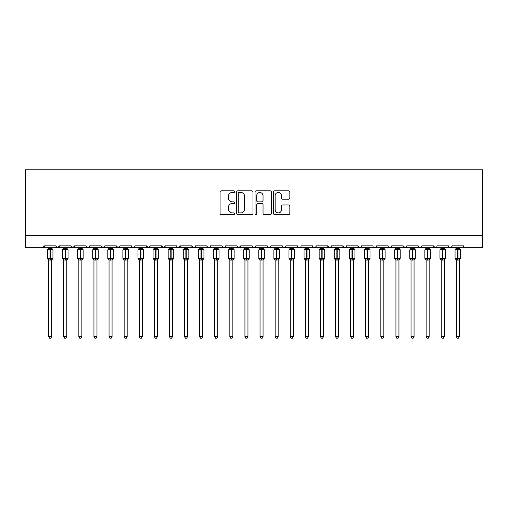 <?xml version="1.0" encoding="UTF-8"?>
<svg xmlns="http://www.w3.org/2000/svg" width="508" height="508" viewBox="0 0 508 508"><rect width="100%" height="100%" fill="white"/><g stroke="black" fill="none" stroke-linecap="round" stroke-linejoin="round"><path stroke-width="0.76" d="M234.671 191.668A0.832 0.832 0 0 0 233.845 190.837L221.247 190.837A1.187 1.187 0 0 0 220.059 192.024L220.059 213.366A1.187 1.187 0 0 0 221.247 214.547L233.845 214.547A0.832 0.832 0 0 0 234.671 213.722A0.832 0.832 0 0 0 233.845 212.89L232.213 212.89A3.791 3.791 0 0 1 228.422 209.093L228.422 207.315A3.791 3.791 0 0 1 232.213 203.524L233.845 203.524A0.832 0.832 0 0 0 234.671 202.692A0.832 0.832 0 0 0 233.845 201.867L232.213 201.867A3.791 3.791 0 0 1 228.422 198.069L228.422 196.291A3.791 3.791 0 0 1 232.213 192.494L233.845 192.494A0.832 0.832 0 0 0 234.671 191.668M288.652 199.193A1.187 1.187 0 0 0 289.839 198.012L289.839 192.024A1.187 1.187 0 0 0 288.652 190.837L274.663 190.837A1.187 1.187 0 0 0 273.475 192.024L273.475 213.366A1.187 1.187 0 0 0 274.663 214.547L288.652 214.547A1.187 1.187 0 0 0 289.839 213.366L289.839 206.134A1.187 1.187 0 0 0 288.652 204.946L282.664 204.946A1.187 1.187 0 0 0 281.476 206.134L281.476 209.721A3.169 3.169 0 0 1 278.308 212.89A3.169 3.169 0 0 1 275.133 209.721L275.133 195.669A3.169 3.169 0 0 1 278.308 192.494A3.169 3.169 0 0 1 281.476 195.669L281.476 198.012A1.187 1.187 0 0 0 282.664 199.193L288.652 199.193M25.4 235.61L482.6 235.61L482.6 169.78L25.4 169.78L25.4 247.688L42.615 247.688L44.425 245.878L55.899 245.878L56.559 247.275M252.965 192.024A1.187 1.187 0 0 0 251.778 190.837L237.788 190.837A1.187 1.187 0 0 0 236.601 192.024L236.601 213.366A1.187 1.187 0 0 0 237.788 214.547L251.778 214.547A1.187 1.187 0 0 0 252.965 213.366L252.965 192.024M256.223 190.837L270.212 190.837A1.187 1.187 0 0 1 271.399 192.024L271.399 213.366A1.187 1.187 0 0 1 270.212 214.547L264.224 214.547A1.187 1.187 0 0 1 263.042 213.366L263.042 204.711A1.187 1.187 0 0 0 261.855 203.524L257.886 203.524A1.187 1.187 0 0 0 256.699 204.711L256.699 213.722A0.832 0.832 0 0 1 255.867 214.547A0.832 0.832 0 0 1 255.035 213.722L255.035 192.024A1.187 1.187 0 0 1 256.223 190.837M42.615 247.688L44.425 245.878A1.81 1.81 0 0 1 42.615 247.688L57.715 247.688L55.899 245.878A1.81 1.81 0 0 0 57.715 247.688A1.81 1.81 0 0 0 59.525 245.878L70.999 245.878A1.81 1.81 0 0 0 72.809 247.688A1.81 1.81 0 0 0 74.625 245.878L86.1 245.878A1.81 1.81 0 0 0 87.909 247.688A1.81 1.81 0 0 0 89.719 245.878L101.2 245.878A1.81 1.81 0 0 0 103.01 247.688A1.81 1.81 0 0 0 104.819 245.878L116.294 245.878A1.81 1.81 0 0 0 118.11 247.688A1.81 1.81 0 0 0 119.92 245.878L131.394 245.878A1.81 1.81 0 0 0 133.21 247.688A1.81 1.81 0 0 0 135.02 245.878L146.494 245.878A1.81 1.81 0 0 0 148.304 247.688A1.81 1.81 0 0 0 150.12 245.878L161.595 245.878A1.81 1.81 0 0 0 163.405 247.688A1.81 1.81 0 0 0 165.214 245.878L176.695 245.878A1.81 1.81 0 0 0 178.505 247.688A1.81 1.81 0 0 0 180.315 245.878L191.789 245.878A1.81 1.81 0 0 0 193.605 247.688A1.81 1.81 0 0 0 195.415 245.878L206.889 245.878A1.81 1.81 0 0 0 208.705 247.688A1.81 1.81 0 0 0 210.515 245.878L221.99 245.878A1.81 1.81 0 0 0 223.799 247.688A1.81 1.81 0 0 0 225.615 245.878L237.09 245.878A1.81 1.81 0 0 0 238.9 247.688A1.81 1.81 0 0 0 240.716 245.878L252.19 245.878A1.81 1.81 0 0 0 254 247.688A1.81 1.81 0 0 0 255.81 245.878L267.284 245.878A1.81 1.81 0 0 0 269.1 247.688A1.81 1.81 0 0 0 270.91 245.878L282.385 245.878A1.81 1.81 0 0 0 284.201 247.688A1.81 1.81 0 0 0 286.01 245.878L297.485 245.878A1.81 1.81 0 0 0 299.295 247.688A1.81 1.81 0 0 0 301.111 245.878L312.585 245.878A1.81 1.81 0 0 0 314.395 247.688A1.81 1.81 0 0 0 316.211 245.878L327.685 245.878A1.81 1.81 0 0 0 329.495 247.688A1.81 1.81 0 0 0 331.305 245.878L342.786 245.878A1.81 1.81 0 0 0 344.595 247.688A1.81 1.81 0 0 0 346.405 245.878L357.88 245.878A1.81 1.81 0 0 0 359.696 247.688A1.81 1.81 0 0 0 361.505 245.878L372.98 245.878A1.81 1.81 0 0 0 374.79 247.688A1.81 1.81 0 0 0 376.606 245.878L388.08 245.878A1.81 1.81 0 0 0 389.89 247.688A1.81 1.81 0 0 0 391.706 245.878L403.181 245.878A1.81 1.81 0 0 0 404.99 247.688A1.81 1.81 0 0 0 406.8 245.878L418.281 245.878A1.81 1.81 0 0 0 420.091 247.688A1.81 1.81 0 0 0 421.9 245.878L433.375 245.878A1.81 1.81 0 0 0 435.191 247.688A1.81 1.81 0 0 0 437.001 245.878L448.475 245.878A1.81 1.81 0 0 0 450.285 247.688A1.81 1.81 0 0 0 452.101 245.878L463.575 245.878A1.81 1.81 0 0 0 465.385 247.688L464.223 247.263M452.101 245.878L451.441 247.275L450.285 247.688L448.672 246.697M58.864 247.275L59.525 245.878L57.715 247.688L435.191 247.688L433.375 245.878L434.042 247.275M421.9 245.878L421.24 247.275M418.281 245.878L418.941 247.275M406.8 245.878L406.464 246.926M406.159 247.263L404.99 247.688L403.181 245.878L403.841 247.275M391.706 245.878L391.039 247.275M376.606 245.878L375.939 247.275L374.79 247.688L373.628 247.263M361.505 245.878L361.169 246.926M360.858 247.263L359.696 247.688L357.88 245.878L358.546 247.275M346.405 245.878L345.745 247.275L344.595 247.688L342.786 245.878L343.446 247.275M331.305 245.878L330.645 247.275M330.664 247.263L329.495 247.688L327.685 245.878L328.022 246.926M316.211 245.878L315.544 247.275M312.585 245.878L313.245 247.275M297.485 245.878L298.145 247.275L299.295 247.688L300.463 247.263M286.01 245.878L285.35 247.275M267.481 246.697L269.1 247.688L270.91 245.878L270.25 247.275M255.81 245.878L255.149 247.275M252.19 245.878L252.851 247.275M237.09 245.878L237.75 247.275L238.9 247.688L240.716 245.878M225.615 245.878L224.949 247.275M221.99 245.878L222.65 247.275M210.515 245.878L209.855 247.275L208.705 247.688L207.086 246.697M206.889 245.878L207.556 247.275M194.767 247.263L193.605 247.688L191.789 245.878L192.456 247.275M177.336 247.263L178.505 247.688L180.315 245.878L179.654 247.275M161.595 245.878L163.405 247.688L165.214 245.878L164.554 247.275M146.494 245.878L148.304 247.688L150.12 245.878L149.454 247.275M131.394 245.878L132.061 247.275L133.21 247.688L135.02 245.878L134.36 247.275M116.961 247.275L116.294 245.878L118.11 247.688L119.92 245.878L119.259 247.275M101.86 247.275L101.2 245.878L103.01 247.688L104.819 245.878L104.159 247.275M89.529 246.697L87.909 247.688L86.1 245.878L86.76 247.275M482.6 235.61L482.6 247.688L435.191 247.688L436.353 247.263M70.999 245.878L72.809 247.688L74.625 245.878M222.637 247.263L223.799 247.688L224.968 247.263M252.387 246.697L254 247.688L255.168 247.263M283.032 247.263L284.201 247.688L285.363 247.263M312.782 246.697L314.395 247.688L316.014 246.697M388.728 247.263L389.89 247.688L391.058 247.263M418.471 246.697L420.091 247.688L421.259 247.263M239.09 192.494A0.832 0.832 0 0 0 238.258 193.326L238.258 212.058A0.832 0.832 0 0 0 239.09 212.89L240.811 212.89A3.791 3.791 0 0 0 244.602 209.093L244.602 196.291A3.791 3.791 0 0 0 240.811 192.494L239.09 192.494M263.042 195.726A3.169 3.169 0 0 0 259.867 192.557A3.169 3.169 0 0 0 256.699 195.726L256.699 200.679A1.187 1.187 0 0 0 257.886 201.867L261.855 201.867A1.187 1.187 0 0 0 263.042 200.679L263.042 195.726M48.654 336.652L51.67 336.652L50.768 338.22L49.562 338.22L48.654 336.652L48.654 259.963A1.327 1.27 180 0 0 47.955 258.858L48.216 258.464L49.981 258.889L50.343 258.35L50.343 249.352L52.108 249.777L52.546 249.326A0.603 0.603 0 0 1 52.94 249.892L47.384 249.892L47.384 258.35L49.981 258.35L49.981 249.352L48.216 249.777L47.955 249.384A1.327 1.27 -0 0 0 48.654 248.272L51.676 248.336L51.67 247.688M51.67 336.652L51.676 259.906L49.981 260.083L49.981 258.889L50.343 258.35L52.94 258.35A0.603 0.603 0 0 1 52.546 258.915L51.67 260.166M51.67 259.969L51.67 259.963A1.327 1.27 180 0 1 52.368 258.858L52.108 258.464L50.343 258.889L50.343 260.083M49.981 260.083L48.654 259.963M48.654 247.688L48.654 248.279M48.654 248.336L48.216 249.777L48.654 248.336M52.108 249.777L51.676 248.336M51.676 259.906L52.108 258.464M48.654 259.906L48.216 258.464M63.754 336.652L66.77 336.652L65.862 338.22L64.656 338.22L63.754 336.652L63.754 259.963A1.327 1.27 180 0 0 63.056 258.858L63.316 258.464L65.081 258.889L65.443 258.35L65.443 249.352L67.208 249.777L67.647 249.326A0.603 0.603 0 0 1 68.04 249.892L62.484 249.892L62.484 258.35L65.081 258.35L65.081 249.352L63.316 249.777L63.056 249.384A1.327 1.27 -0 0 0 63.754 248.272L66.77 248.336L66.77 247.688M66.77 336.652L66.77 259.906L65.081 260.083L65.081 258.889L65.443 258.35L68.04 258.35A0.603 0.603 0 0 1 67.647 258.915L66.77 260.166M66.77 259.969L66.77 259.963A1.327 1.27 180 0 1 67.469 258.858L67.208 258.464L65.443 258.889L65.443 260.083M65.081 260.083L63.754 259.963M63.754 247.688L63.754 248.279M63.748 248.336L63.316 249.777L63.748 248.336M67.208 249.777L66.77 248.336M66.77 259.906L67.208 258.464M63.748 259.906L63.316 258.464M78.848 336.652L81.871 336.652L80.963 338.22L79.756 338.22L78.848 336.652L78.848 259.963A1.327 1.27 180 0 0 78.156 258.858L78.41 258.464L80.181 258.889L80.543 258.35L80.543 249.352L82.309 249.777L82.741 249.326A0.603 0.603 0 0 1 83.141 249.892L77.584 249.892L77.584 258.35L80.181 258.35L80.181 249.352L78.41 249.777L78.156 249.384A1.327 1.27 -0 0 0 78.848 248.272L81.871 248.336L81.871 247.688M81.871 336.652L81.871 259.906L80.181 260.083L80.181 258.889L80.543 258.35L83.141 258.35A0.603 0.603 0 0 1 82.741 258.915L81.871 260.166M81.871 259.969L81.871 259.963A1.327 1.27 180 0 1 82.569 258.858L82.309 258.464L80.543 258.889L80.543 260.083M80.181 260.083L78.848 259.963M78.848 247.688L78.848 248.279M78.848 248.336L78.41 249.777L78.848 248.336M82.309 249.777L81.871 248.336M81.871 259.906L82.309 258.464M78.848 259.906L78.41 258.464M93.948 336.652L96.971 336.652L96.063 338.22L94.856 338.22L93.948 336.652L93.948 259.963A1.327 1.27 180 0 0 93.25 258.858L93.51 258.464L95.275 258.889L95.644 258.35L95.644 249.352L97.409 249.777L97.841 249.326A0.603 0.603 0 0 1 98.241 249.892L92.685 249.892L92.685 258.35L95.275 258.35L95.275 249.352L93.51 249.777L93.25 249.384A1.327 1.27 -0 0 0 93.948 248.272L96.971 248.336L96.971 247.688M96.971 336.652L96.971 259.906L95.275 260.083L95.275 258.889L95.644 258.35L98.241 258.35A0.603 0.603 0 0 1 97.841 258.915L96.971 260.166M96.971 259.969L96.971 259.963A1.327 1.27 180 0 1 97.669 258.858L97.409 258.464L95.644 258.889L95.644 260.083M95.275 260.083L93.948 259.963M93.948 247.688L93.948 248.279M93.948 248.336L93.51 249.777L93.948 248.336M97.409 249.777L96.971 248.336M96.971 259.906L97.409 258.464M93.948 259.906L93.51 258.464M109.049 336.652L112.071 336.652L111.163 338.22L109.957 338.22L109.049 336.652L109.049 259.963A1.327 1.27 180 0 0 108.35 258.858L108.61 258.464L110.376 258.889L110.738 258.35L110.738 249.352L112.509 249.777L112.941 249.326A0.603 0.603 0 0 1 113.335 249.892L107.779 249.892L107.779 258.35L110.376 258.35L110.376 249.352L108.61 249.777L108.35 249.384A1.327 1.27 -0 0 0 109.049 248.272L112.071 248.336L112.071 247.688M112.071 336.652L112.071 259.906L110.376 260.083L110.376 258.889L110.738 258.35L113.335 258.35A0.603 0.603 0 0 1 112.941 258.915L112.071 260.166M112.071 259.969L112.071 259.963A1.327 1.27 180 0 1 112.763 258.858L112.509 258.464L110.738 258.889L110.738 260.083M110.376 260.083L109.049 259.963M109.049 247.688L109.049 248.279M109.049 248.336L108.61 249.777L109.049 248.336M112.509 249.777L112.071 248.336M112.071 259.906L112.509 258.464M109.049 259.906L108.61 258.464M124.149 336.652L127.165 336.652L126.263 338.22L125.057 338.22L124.149 336.652L124.149 259.963A1.327 1.27 180 0 0 123.45 258.858L123.711 258.464L125.476 258.889L125.838 258.35L125.838 249.352L127.603 249.777L128.041 249.326A0.603 0.603 0 0 1 128.435 249.892L122.879 249.892L122.879 258.35L125.476 258.35L125.476 249.352L123.711 249.777L123.45 249.384A1.327 1.27 -0 0 0 124.149 248.272L127.171 248.336L127.165 247.688M127.165 336.652L127.171 259.906L125.476 260.083L125.476 258.889L125.838 258.35L128.435 258.35A0.603 0.603 0 0 1 128.041 258.915L127.165 260.166M127.165 259.969L127.165 259.963A1.327 1.27 180 0 1 127.864 258.858L127.603 258.464L125.838 258.889L125.838 260.083M125.476 260.083L124.149 259.963M124.149 247.688L124.149 248.279M124.149 248.336L123.711 249.777L124.149 248.336M127.603 249.777L127.171 248.336M127.171 259.906L127.603 258.464M124.149 259.906L123.711 258.464M139.249 336.652L142.265 336.652L141.357 338.22L140.151 338.22L139.249 336.652L139.249 259.963A1.327 1.27 180 0 0 138.551 258.858L138.811 258.464L140.576 258.889L140.938 258.35L140.938 249.352L142.704 249.777L143.142 249.326A0.603 0.603 0 0 1 143.535 249.892L137.979 249.892L137.979 258.35L140.576 258.35L140.576 249.352L138.811 249.777L138.551 249.384A1.327 1.27 -0 0 0 139.249 248.272L142.265 248.336L142.265 247.688M142.265 336.652L142.265 259.906L140.576 260.083L140.576 258.889L140.938 258.35L143.535 258.35A0.603 0.603 0 0 1 143.142 258.915L142.265 260.166M142.265 259.969L142.265 259.963A1.327 1.27 180 0 1 142.964 258.858L142.704 258.464L140.938 258.889L140.938 260.083M140.576 260.083L139.249 259.963M139.249 247.688L139.249 248.279M139.249 248.336L138.811 249.777L139.249 248.336M142.704 249.777L142.265 248.336M142.265 259.906L142.704 258.464M139.249 259.906L138.811 258.464M154.343 336.652L157.366 336.652L156.458 338.22L155.251 338.22L154.343 336.652L154.343 259.963A1.327 1.27 180 0 0 153.651 258.858L153.905 258.464L155.677 258.889L156.039 258.35L156.039 249.352L157.804 249.777L158.236 249.326A0.603 0.603 0 0 1 158.636 249.892L153.079 249.892L153.079 258.35L155.677 258.35L155.677 249.352L153.905 249.777L153.651 249.384A1.327 1.27 -0 0 0 154.343 248.272L157.366 248.336L157.366 247.688M157.366 336.652L157.366 259.906L155.677 260.083L155.677 258.889L156.039 258.35L158.636 258.35A0.603 0.603 0 0 1 158.236 258.915L157.366 260.166M157.366 259.969L157.366 259.963A1.327 1.27 180 0 1 158.064 258.858L157.804 258.464L156.039 258.889L156.039 260.083M155.677 260.083L154.343 259.963M154.343 247.688L154.343 248.279M154.343 248.336L153.905 249.777L154.343 248.336M157.804 249.777L157.366 248.336M157.366 259.906L157.804 258.464M154.343 259.906L153.905 258.464M169.443 336.652L172.466 336.652L171.558 338.22L170.351 338.22L169.443 336.652L169.443 259.963A1.327 1.27 180 0 0 168.745 258.858L169.005 258.464L170.777 258.889L171.139 258.35L171.139 249.352L172.904 249.777L173.336 249.326A0.603 0.603 0 0 1 173.736 249.892L168.18 249.892L168.18 258.35L170.777 258.35L170.777 249.352L169.005 249.777L168.745 249.384A1.327 1.27 -0 0 0 169.443 248.272L172.466 248.336L172.466 247.688M172.466 336.652L172.466 259.906L170.777 260.083L170.777 258.889L171.139 258.35L173.736 258.35A0.603 0.603 0 0 1 173.336 258.915L172.466 260.166M172.466 259.969L172.466 259.963A1.327 1.27 180 0 1 173.165 258.858L172.904 258.464L171.139 258.889L171.139 260.083M170.777 260.083L169.443 259.963M169.443 247.688L169.443 248.279M169.443 248.336L169.005 249.777L169.443 248.336M172.904 249.777L172.466 248.336M172.466 259.906L172.904 258.464M169.443 259.906L169.005 258.464M184.544 336.652L187.566 336.652L186.658 338.22L185.452 338.22L184.544 336.652L184.544 259.963A1.327 1.27 180 0 0 183.845 258.858L184.106 258.464L185.871 258.889L186.233 258.35L186.233 249.352L188.004 249.777L188.436 249.326A0.603 0.603 0 0 1 188.83 249.892L183.274 249.892L183.274 258.35L185.871 258.35L185.871 249.352L184.106 249.777L183.845 249.384A1.327 1.27 -0 0 0 184.544 248.272L187.566 248.336L187.566 247.688M187.566 336.652L187.566 259.906L185.871 260.083L185.871 258.889L186.233 258.35L188.83 258.35A0.603 0.603 0 0 1 188.436 258.915L187.566 260.166M187.566 259.969L187.566 259.963A1.327 1.27 180 0 1 188.265 258.858L188.004 258.464L186.233 258.889L186.233 260.083M185.871 260.083L184.544 259.963M184.544 247.688L184.544 248.279M184.544 248.336L184.106 249.777L184.544 248.336M188.004 249.777L187.566 248.336M187.566 259.906L188.004 258.464M184.544 259.906L184.106 258.464M199.644 336.652L202.66 336.652L201.759 338.22L200.552 338.22L199.644 336.652L199.644 259.963A1.327 1.27 180 0 0 198.946 258.858L199.206 258.464L200.971 258.889L201.333 258.35L201.333 249.352L203.098 249.777L203.537 249.326A0.603 0.603 0 0 1 203.93 249.892L198.374 249.892L198.374 258.35L200.971 258.35L200.971 249.352L199.206 249.777L198.946 249.384A1.327 1.27 -0 0 0 199.644 248.272L202.667 248.336L202.66 247.688M202.66 336.652L202.667 259.906L200.971 260.083L200.971 258.889L201.333 258.35L203.93 258.35A0.603 0.603 0 0 1 203.537 258.915L202.66 260.166M202.66 259.969L202.66 259.963A1.327 1.27 180 0 1 203.359 258.858L203.098 258.464L201.333 258.889L201.333 260.083M200.971 260.083L199.644 259.963M199.644 247.688L199.644 248.279M199.644 248.336L199.206 249.777L199.644 248.336M203.098 249.777L202.667 248.336M202.667 259.906L203.098 258.464M199.644 259.906L199.206 258.464M214.744 336.652L217.761 336.652L216.852 338.22L215.646 338.22L214.744 336.652L214.744 259.963A1.327 1.27 180 0 0 214.046 258.858L214.306 258.464L216.071 258.889L216.433 258.35L216.433 249.352L218.199 249.777L218.637 249.326A0.603 0.603 0 0 1 219.031 249.892L213.474 249.892L213.474 258.35L216.071 258.35L216.071 249.352L214.306 249.777L214.046 249.384A1.327 1.27 -0 0 0 214.744 248.272L217.761 248.336L217.761 247.688M217.761 336.652L217.761 259.906L216.071 260.083L216.071 258.889L216.433 258.35L219.031 258.35A0.603 0.603 0 0 1 218.637 258.915L217.761 260.166M217.761 259.969L217.761 259.963A1.327 1.27 180 0 1 218.459 258.858L218.199 258.464L216.433 258.889L216.433 260.083M216.071 260.083L214.744 259.963M214.744 247.688L214.744 248.279M214.744 248.336L214.306 249.777L214.744 248.336M218.199 249.777L217.761 248.336M217.761 259.906L218.199 258.464M214.744 259.906L214.306 258.464M229.845 336.652L232.861 336.652L231.953 338.22L230.746 338.22L229.845 336.652L229.845 259.963A1.327 1.27 180 0 0 229.146 258.858L229.406 258.464L231.172 258.889L231.534 258.35L231.534 249.352L233.299 249.777L233.731 249.326A0.603 0.603 0 0 1 234.131 249.892L228.575 249.892L228.575 258.35L231.172 258.35L231.172 249.352L229.406 249.777L229.146 249.384A1.327 1.27 -0 0 0 229.845 248.272L232.861 248.336L232.861 247.688M232.861 336.652L232.861 259.906L231.172 260.083L231.172 258.889L231.534 258.35L234.131 258.35A0.603 0.603 0 0 1 233.731 258.915L232.861 260.166M232.861 259.969L232.861 259.963A1.327 1.27 180 0 1 233.559 258.858L233.299 258.464L231.534 258.889L231.534 260.083M231.172 260.083L229.845 259.963M229.845 247.688L229.845 248.279M229.838 248.336L229.406 249.777L229.838 248.336M233.299 249.777L232.861 248.336M232.861 259.906L233.299 258.464M229.838 259.906L229.406 258.464M244.939 336.652L247.961 336.652L247.053 338.22L245.847 338.22L244.939 336.652L244.939 259.963A1.327 1.27 180 0 0 244.24 258.858L244.5 258.464L246.272 258.889L246.634 258.35L246.634 249.352L248.399 249.777L248.831 249.326A0.603 0.603 0 0 1 249.231 249.892L243.675 249.892L243.675 258.35L246.272 258.35L246.272 249.352L244.5 249.777L244.24 249.384A1.327 1.27 -0 0 0 244.939 248.272L247.961 248.336L247.961 247.688M247.961 336.652L247.961 259.906L246.272 260.083L246.272 258.889L246.634 258.35L249.231 258.35A0.603 0.603 0 0 1 248.831 258.915L247.961 260.166M247.961 259.969L247.961 259.963A1.327 1.27 180 0 1 248.66 258.858L248.399 258.464L246.634 258.889L246.634 260.083M246.272 260.083L244.939 259.963M244.939 247.688L244.939 248.279M244.939 248.336L244.5 249.777L244.939 248.336M248.399 249.777L247.961 248.336M247.961 259.906L248.399 258.464M244.939 259.906L244.5 258.464M260.039 336.652L263.061 336.652L262.153 338.22L260.947 338.22L260.039 336.652L260.039 259.963A1.327 1.27 180 0 0 259.34 258.858L259.601 258.464L261.366 258.889L261.728 258.35L261.728 249.352L263.5 249.777L263.931 249.326A0.603 0.603 0 0 1 264.325 249.892L258.769 249.892L258.769 258.35L261.366 258.35L261.366 249.352L259.601 249.777L259.34 249.384A1.327 1.27 -0 0 0 260.039 248.272L263.061 248.336L263.061 247.688M263.061 336.652L263.061 259.906L261.366 260.083L261.366 258.889L261.728 258.35L264.325 258.35A0.603 0.603 0 0 1 263.931 258.915L263.061 260.166M263.061 259.969L263.061 259.963A1.327 1.27 180 0 1 263.76 258.858L263.5 258.464L261.728 258.889L261.728 260.083M261.366 260.083L260.039 259.963M260.039 247.688L260.039 248.279M260.039 248.336L259.601 249.777L260.039 248.336M263.5 249.777L263.061 248.336M263.061 259.906L263.5 258.464M260.039 259.906L259.601 258.464M275.139 336.652L278.155 336.652L277.254 338.22L276.047 338.22L275.139 336.652L275.139 259.963A1.327 1.27 180 0 0 274.441 258.858L274.701 258.464L276.466 258.889L276.828 258.35L276.828 249.352L278.594 249.777L279.032 249.326A0.603 0.603 0 0 1 279.425 249.892L273.869 249.892L273.869 258.35L276.466 258.35L276.466 249.352L274.701 249.777L274.441 249.384A1.327 1.27 -0 0 0 275.139 248.272L278.162 248.336L278.155 247.688M278.155 336.652L278.162 259.906L276.466 260.083L276.466 258.889L276.828 258.35L279.425 258.35A0.603 0.603 0 0 1 279.032 258.915L278.155 260.166M278.155 259.969L278.155 259.963A1.327 1.27 180 0 1 278.854 258.858L278.594 258.464L276.828 258.889L276.828 260.083M276.466 260.083L275.139 259.963M275.139 247.688L275.139 248.279M275.139 248.336L274.701 249.777L275.139 248.336M278.594 249.777L278.162 248.336M278.162 259.906L278.594 258.464M275.139 259.906L274.701 258.464M290.239 336.652L293.256 336.652L292.354 338.22L291.147 338.22L290.239 336.652L290.239 259.963A1.327 1.27 180 0 0 289.541 258.858L289.801 258.464L291.567 258.889L291.929 258.35L291.929 249.352L293.694 249.777L294.132 249.326A0.603 0.603 0 0 1 294.526 249.892L288.969 249.892L288.969 258.35L291.567 258.35L291.567 249.352L289.801 249.777L289.541 249.384A1.327 1.27 -0 0 0 290.239 248.272L293.256 248.336L293.256 247.688M293.256 336.652L293.256 259.906L291.567 260.083L291.567 258.889L291.929 258.35L294.526 258.35A0.603 0.603 0 0 1 294.132 258.915L293.256 260.166M293.256 259.969L293.256 259.963A1.327 1.27 180 0 1 293.954 258.858L293.694 258.464L291.929 258.889L291.929 260.083M291.567 260.083L290.239 259.963M290.239 247.688L290.239 248.279M290.239 248.336L289.801 249.777L290.239 248.336M293.694 249.777L293.256 248.336M293.256 259.906L293.694 258.464M290.239 259.906L289.801 258.464M305.34 336.652L308.356 336.652L307.448 338.22L306.241 338.22L305.34 336.652L305.34 259.963A1.327 1.27 180 0 0 304.641 258.858L304.902 258.464L306.667 258.889L307.029 258.35L307.029 249.352L308.794 249.777L309.226 249.326A0.603 0.603 0 0 1 309.626 249.892L304.07 249.892L304.07 258.35L306.667 258.35L306.667 249.352L304.902 249.777L304.641 249.384A1.327 1.27 -0 0 0 305.34 248.272L308.356 248.336L308.356 247.688M308.356 336.652L308.356 259.906L306.667 260.083L306.667 258.889L307.029 258.35L309.626 258.35A0.603 0.603 0 0 1 309.226 258.915L308.356 260.166M308.356 259.969L308.356 259.963A1.327 1.27 180 0 1 309.055 258.858L308.794 258.464L307.029 258.889L307.029 260.083M306.667 260.083L305.34 259.963M305.34 247.688L305.34 248.279M305.333 248.336L304.902 249.777L305.333 248.336M308.794 249.777L308.356 248.336M308.356 259.906L308.794 258.464M305.333 259.906L304.902 258.464M320.434 336.652L323.456 336.652L322.548 338.22L321.342 338.22L320.434 336.652L320.434 259.963A1.327 1.27 180 0 0 319.735 258.858L319.996 258.464L321.767 258.889L322.129 258.35L322.129 249.352L323.894 249.777L324.326 249.326A0.603 0.603 0 0 1 324.726 249.892L319.17 249.892L319.17 258.35L321.767 258.35L321.767 249.352L319.996 249.777L319.735 249.384A1.327 1.27 -0 0 0 320.434 248.272L323.456 248.336L323.456 247.688M323.456 336.652L323.456 259.906L321.767 260.083L321.767 258.889L322.129 258.35L324.726 258.35A0.603 0.603 0 0 1 324.326 258.915L323.456 260.166M323.456 259.969L323.456 259.963A1.327 1.27 180 0 1 324.155 258.858L323.894 258.464L322.129 258.889L322.129 260.083M321.767 260.083L320.434 259.963M320.434 247.688L320.434 248.279M320.434 248.336L319.996 249.777L320.434 248.336M323.894 249.777L323.456 248.336M323.456 259.906L323.894 258.464M320.434 259.906L319.996 258.464M335.534 336.652L338.557 336.652L337.649 338.22L336.442 338.22L335.534 336.652L335.534 259.963A1.327 1.27 180 0 0 334.835 258.858L335.096 258.464L336.861 258.889L337.223 258.35L337.223 249.352L338.995 249.777L339.427 249.326A0.603 0.603 0 0 1 339.82 249.892L334.264 249.892L334.264 258.35L336.861 258.35L336.861 249.352L335.096 249.777L334.835 249.384A1.327 1.27 -0 0 0 335.534 248.272L338.557 248.336L338.557 247.688M338.557 336.652L338.557 259.906L336.861 260.083L336.861 258.889L337.223 258.35L339.82 258.35A0.603 0.603 0 0 1 339.427 258.915L338.557 260.166M338.557 259.969L338.557 259.963A1.327 1.27 180 0 1 339.255 258.858L338.995 258.464L337.223 258.889L337.223 260.083M336.861 260.083L335.534 259.963M335.534 247.688L335.534 248.279M335.534 248.336L335.096 249.777L335.534 248.336M338.995 249.777L338.557 248.336M338.557 259.906L338.995 258.464M335.534 259.906L335.096 258.464M350.634 336.652L353.657 336.652L352.749 338.22L351.542 338.22L350.634 336.652L350.634 259.963A1.327 1.27 180 0 0 349.936 258.858L350.196 258.464L351.961 258.889L352.323 258.35L352.323 249.352L354.095 249.777L354.527 249.326A0.603 0.603 0 0 1 354.921 249.892L349.364 249.892L349.364 258.35L351.961 258.35L351.961 249.352L350.196 249.777L349.936 249.384A1.327 1.27 -0 0 0 350.634 248.272L353.657 248.336L353.657 247.688M353.657 336.652L353.657 259.906L351.961 260.083L351.961 258.889L352.323 258.35L354.921 258.35A0.603 0.603 0 0 1 354.527 258.915L353.657 260.166M353.657 259.969L353.657 259.963A1.327 1.27 180 0 1 354.349 258.858L354.095 258.464L352.323 258.889L352.323 260.083M351.961 260.083L350.634 259.963M350.634 247.688L350.634 248.279M350.634 248.336L350.196 249.777L350.634 248.336M354.095 249.777L353.657 248.336M353.657 259.906L354.095 258.464M350.634 259.906L350.196 258.464M365.735 336.652L368.751 336.652L367.849 338.22L366.643 338.22L365.735 336.652L365.735 259.963A1.327 1.27 180 0 0 365.036 258.858L365.296 258.464L367.062 258.889L367.424 258.35L367.424 249.352L369.189 249.777L369.627 249.326A0.603 0.603 0 0 1 370.021 249.892L364.465 249.892L364.465 258.35L367.062 258.35L367.062 249.352L365.296 249.777L365.036 249.384A1.327 1.27 -0 0 0 365.735 248.272L368.751 248.336L368.751 247.688M368.751 336.652L368.751 259.906L367.062 260.083L367.062 258.889L367.424 258.35L370.021 258.35A0.603 0.603 0 0 1 369.627 258.915L368.751 260.166M368.751 259.969L368.751 259.963A1.327 1.27 180 0 1 369.449 258.858L369.189 258.464L367.424 258.889L367.424 260.083M367.062 260.083L365.735 259.963M365.735 247.688L365.735 248.279M365.735 248.336L365.296 249.777L365.735 248.336M369.189 249.777L368.751 248.336M368.751 259.906L369.189 258.464M365.735 259.906L365.296 258.464M380.835 336.652L383.851 336.652L382.943 338.22L381.737 338.22L380.835 336.652L380.835 259.963A1.327 1.27 180 0 0 380.136 258.858L380.397 258.464L382.162 258.889L382.524 258.35L382.524 249.352L384.289 249.777L384.721 249.326A0.603 0.603 0 0 1 385.121 249.892L379.565 249.892L379.565 258.35L382.162 258.35L382.162 249.352L380.397 249.777L380.136 249.384A1.327 1.27 -0 0 0 380.835 248.272L383.851 248.336L383.851 247.688M383.851 336.652L383.851 259.906L382.162 260.083L382.162 258.889L382.524 258.35L385.121 258.35A0.603 0.603 0 0 1 384.721 258.915L383.851 260.166M383.851 259.969L383.851 259.963A1.327 1.27 180 0 1 384.55 258.858L384.289 258.464L382.524 258.889L382.524 260.083M382.162 260.083L380.835 259.963M380.835 247.688L380.835 248.279M380.829 248.336L380.397 249.777L380.829 248.336M384.289 249.777L383.851 248.336M383.851 259.906L384.289 258.464M380.829 259.906L380.397 258.464M395.929 336.652L398.951 336.652L398.043 338.22L396.837 338.22L395.929 336.652L395.929 259.963A1.327 1.27 180 0 0 395.237 258.858L395.491 258.464L397.262 258.889L397.624 258.35L397.624 249.352L399.39 249.777L399.821 249.326A0.603 0.603 0 0 1 400.221 249.892L394.665 249.892L394.665 258.35L397.262 258.35L397.262 249.352L395.491 249.777L395.237 249.384A1.327 1.27 -0 0 0 395.929 248.272L398.951 248.336L398.951 247.688M398.951 336.652L398.951 259.906L397.262 260.083L397.262 258.889L397.624 258.35L400.221 258.35A0.603 0.603 0 0 1 399.821 258.915L398.951 260.166M398.951 259.969L398.951 259.963A1.327 1.27 180 0 1 399.65 258.858L399.39 258.464L397.624 258.889L397.624 260.083M397.262 260.083L395.929 259.963M395.929 247.688L395.929 248.279M395.929 248.336L395.491 249.777L395.929 248.336M399.39 249.777L398.951 248.336M398.951 259.906L399.39 258.464M395.929 259.906L395.491 258.464M411.029 336.652L414.052 336.652L413.144 338.22L411.937 338.22L411.029 336.652L411.029 259.963A1.327 1.27 180 0 0 410.331 258.858L410.591 258.464L412.356 258.889L412.725 258.35L412.725 249.352L414.49 249.777L414.922 249.326A0.603 0.603 0 0 1 415.315 249.892L409.759 249.892L409.759 258.35L412.356 258.35L412.356 249.352L410.591 249.777L410.331 249.384A1.327 1.27 -0 0 0 411.029 248.272L414.052 248.336L414.052 247.688M414.052 336.652L414.052 259.906L412.356 260.083L412.356 258.889L412.725 258.35L415.315 258.35A0.603 0.603 0 0 1 414.922 258.915L414.052 260.166M414.052 259.969L414.052 259.963A1.327 1.27 180 0 1 414.75 258.858L414.49 258.464L412.725 258.889L412.725 260.083M412.356 260.083L411.029 259.963M411.029 247.688L411.029 248.279M411.029 248.336L410.591 249.777L411.029 248.336M414.49 249.777L414.052 248.336M414.052 259.906L414.49 258.464M411.029 259.906L410.591 258.464M426.129 336.652L429.152 336.652L428.244 338.22L427.038 338.22L426.129 336.652L426.129 259.963A1.327 1.27 180 0 0 425.431 258.858L425.691 258.464L427.457 258.889L427.819 258.35L427.819 249.352L429.59 249.777L430.022 249.326A0.603 0.603 0 0 1 430.416 249.892L424.859 249.892L424.859 258.35L427.457 258.35L427.457 249.352L425.691 249.777L425.431 249.384A1.327 1.27 -0 0 0 426.129 248.272L429.152 248.336L429.152 247.688M429.152 336.652L429.152 259.906L427.457 260.083L427.457 258.889L427.819 258.35L430.416 258.35A0.603 0.603 0 0 1 430.022 258.915L429.152 260.166M429.152 259.969L429.152 259.963A1.327 1.27 180 0 1 429.844 258.858L429.59 258.464L427.819 258.889L427.819 260.083M427.457 260.083L426.129 259.963M426.129 247.688L426.129 248.279M426.129 248.336L425.691 249.777L426.129 248.336M429.59 249.777L429.152 248.336M429.152 259.906L429.59 258.464M426.129 259.906L425.691 258.464M441.23 336.652L444.246 336.652L443.344 338.22L442.138 338.22L441.23 336.652L441.23 259.963A1.327 1.27 180 0 0 440.531 258.858L440.792 258.464L442.557 258.889L442.919 258.35L442.919 249.352L444.684 249.777L445.122 249.326A0.603 0.603 0 0 1 445.516 249.892L439.96 249.892L439.96 258.35L442.557 258.35L442.557 249.352L440.792 249.777L440.531 249.384A1.327 1.27 -0 0 0 441.23 248.272L444.252 248.336L444.246 247.688M444.246 336.652L444.252 259.906L442.557 260.083L442.557 258.889L442.919 258.35L445.516 258.35A0.603 0.603 0 0 1 445.122 258.915L444.246 260.166M444.246 259.969L444.246 259.963A1.327 1.27 180 0 1 444.945 258.858L444.684 258.464L442.919 258.889L442.919 260.083M442.557 260.083L441.23 259.963M441.23 247.688L441.23 248.279M441.23 248.336L440.792 249.777L441.23 248.336M444.684 249.777L444.252 248.336M444.252 259.906L444.684 258.464M441.23 259.906L440.792 258.464M456.33 336.652L459.346 336.652L458.438 338.22L457.232 338.22L456.33 336.652L456.33 259.963A1.327 1.27 180 0 0 455.632 258.858L455.892 258.464L457.657 258.889L458.019 258.35L458.019 249.352L459.784 249.777L460.216 249.326A0.603 0.603 0 0 1 460.616 249.892L455.06 249.892L455.06 258.35L457.657 258.35L457.657 249.352L455.892 249.777L455.632 249.384A1.327 1.27 -0 0 0 456.33 248.272L459.346 248.336L459.346 247.688M459.346 336.652L459.346 259.906L457.657 260.083L457.657 258.889L458.019 258.35L460.616 258.35A0.603 0.603 0 0 1 460.216 258.915L459.346 260.166M459.346 259.969L459.346 259.963A1.327 1.27 180 0 1 460.045 258.858L459.784 258.464L458.019 258.889L458.019 260.083M457.657 260.083L456.33 259.963M456.33 247.688L456.33 248.279M456.324 248.336L455.892 249.777L456.324 248.336M459.784 249.777L459.346 248.336M459.346 259.906L459.784 258.464M456.324 259.906L455.892 258.464M50.343 248.158L50.343 249.352L49.981 249.352L49.981 248.158M52.368 249.384A1.327 1.27 -0 0 1 51.67 248.272M65.443 248.158L65.443 249.352L65.081 249.352L65.081 248.158M67.469 249.384A1.327 1.27 -0 0 1 66.77 248.272M80.543 248.158L80.543 249.352L80.181 249.352L80.181 248.158M82.569 249.384A1.327 1.27 -0 0 1 81.871 248.272M95.644 248.158L95.644 249.352L95.275 249.352L95.275 248.158M97.669 249.384A1.327 1.27 -0 0 1 96.971 248.272M110.738 248.158L110.738 249.352L110.376 249.352L110.376 248.158M112.763 249.384A1.327 1.27 -0 0 1 112.071 248.272M125.838 248.158L125.838 249.352L125.476 249.352L125.476 248.158M127.864 249.384A1.327 1.27 -0 0 1 127.165 248.272M140.938 248.158L140.938 249.352L140.576 249.352L140.576 248.158M142.964 249.384A1.327 1.27 -0 0 1 142.265 248.272M156.039 248.158L156.039 249.352L155.677 249.352L155.677 248.158M158.064 249.384A1.327 1.27 -0 0 1 157.366 248.272M171.139 248.158L171.139 249.352L170.777 249.352L170.777 248.158M173.165 249.384A1.327 1.27 -0 0 1 172.466 248.272M186.233 248.158L186.233 249.352L185.871 249.352L185.871 248.158M188.265 249.384A1.327 1.27 -0 0 1 187.566 248.272M201.333 248.158L201.333 249.352L200.971 249.352L200.971 248.158M203.359 249.384A1.327 1.27 -0 0 1 202.66 248.272M216.433 248.158L216.433 249.352L216.071 249.352L216.071 248.158M218.459 249.384A1.327 1.27 -0 0 1 217.761 248.272M231.534 248.158L231.534 249.352L231.172 249.352L231.172 248.158M233.559 249.384A1.327 1.27 -0 0 1 232.861 248.272M246.634 248.158L246.634 249.352L246.272 249.352L246.272 248.158M248.66 249.384A1.327 1.27 -0 0 1 247.961 248.272M261.728 248.158L261.728 249.352L261.366 249.352L261.366 248.158M263.76 249.384A1.327 1.27 -0 0 1 263.061 248.272M276.828 248.158L276.828 249.352L276.466 249.352L276.466 248.158M278.854 249.384A1.327 1.27 -0 0 1 278.155 248.272M291.929 248.158L291.929 249.352L291.567 249.352L291.567 248.158M293.954 249.384A1.327 1.27 -0 0 1 293.256 248.272M307.029 248.158L307.029 249.352L306.667 249.352L306.667 248.158M309.055 249.384A1.327 1.27 -0 0 1 308.356 248.272M322.129 248.158L322.129 249.352L321.767 249.352L321.767 248.158M324.155 249.384A1.327 1.27 -0 0 1 323.456 248.272M337.223 248.158L337.223 249.352L336.861 249.352L336.861 248.158M339.255 249.384A1.327 1.27 -0 0 1 338.557 248.272M352.323 248.158L352.323 249.352L351.961 249.352L351.961 248.158M354.349 249.384A1.327 1.27 -0 0 1 353.657 248.272M367.424 248.158L367.424 249.352L367.062 249.352L367.062 248.158M369.449 249.384A1.327 1.27 -0 0 1 368.751 248.272M382.524 248.158L382.524 249.352L382.162 249.352L382.162 248.158M384.55 249.384A1.327 1.27 -0 0 1 383.851 248.272M397.624 248.158L397.624 249.352L397.262 249.352L397.262 248.158M399.65 249.384A1.327 1.27 -0 0 1 398.951 248.272M412.725 248.158L412.725 249.352L412.356 249.352L412.356 248.158M414.75 249.384A1.327 1.27 -0 0 1 414.052 248.272M427.819 248.158L427.819 249.352L427.457 249.352L427.457 248.158M429.844 249.384A1.327 1.27 -0 0 1 429.152 248.272M442.919 248.158L442.919 249.352L442.557 249.352L442.557 248.158M444.945 249.384A1.327 1.27 -0 0 1 444.246 248.272M458.019 248.158L458.019 249.352L457.657 249.352L457.657 248.158M460.045 249.384A1.327 1.27 -0 0 1 459.346 248.272M52.94 258.35L52.94 249.892M48.654 260.166L47.384 258.35M48.654 248.075L47.384 249.892M52.546 249.326L51.67 248.075M68.04 258.35L68.04 249.892M63.754 260.166L62.484 258.35M63.754 248.075L62.484 249.892M67.647 249.326L66.77 248.075M83.141 258.35L83.141 249.892M78.848 260.166L77.584 258.35M78.848 248.075L77.584 249.892M82.741 249.326L81.871 248.075M98.241 258.35L98.241 249.892M93.948 260.166L92.685 258.35M93.948 248.075L92.685 249.892M97.841 249.326L96.971 248.075M113.335 258.35L113.335 249.892M109.049 260.166L107.779 258.35M109.049 248.075L107.779 249.892M112.941 249.326L112.071 248.075M128.435 258.35L128.435 249.892M124.149 260.166L122.879 258.35M124.149 248.075L122.879 249.892M128.041 249.326L127.165 248.075M143.535 258.35L143.535 249.892M139.249 260.166L137.979 258.35M139.249 248.075L137.979 249.892M143.142 249.326L142.265 248.075M158.636 258.35L158.636 249.892M154.343 260.166L153.079 258.35M154.343 248.075L153.079 249.892M158.236 249.326L157.366 248.075M173.736 258.35L173.736 249.892M169.443 260.166L168.18 258.35M169.443 248.075L168.18 249.892M173.336 249.326L172.466 248.075M188.83 258.35L188.83 249.892M184.544 260.166L183.274 258.35M184.544 248.075L183.274 249.892M188.436 249.326L187.566 248.075M203.93 258.35L203.93 249.892M199.644 260.166L198.374 258.35M199.644 248.075L198.374 249.892M203.537 249.326L202.66 248.075M219.031 258.35L219.031 249.892M214.744 260.166L213.474 258.35M214.744 248.075L213.474 249.892M218.637 249.326L217.761 248.075M234.131 258.35L234.131 249.892M229.845 260.166L228.575 258.35M229.845 248.075L228.575 249.892M233.731 249.326L232.861 248.075M249.231 258.35L249.231 249.892M244.939 260.166L243.675 258.35M244.939 248.075L243.675 249.892M248.831 249.326L247.961 248.075M264.325 258.35L264.325 249.892M260.039 260.166L258.769 258.35M260.039 248.075L258.769 249.892M263.931 249.326L263.061 248.075M279.425 258.35L279.425 249.892M275.139 260.166L273.869 258.35M275.139 248.075L273.869 249.892M279.032 249.326L278.155 248.075M294.526 258.35L294.526 249.892M290.239 260.166L288.969 258.35M290.239 248.075L288.969 249.892M294.132 249.326L293.256 248.075M309.626 258.35L309.626 249.892M305.34 260.166L304.07 258.35M305.34 248.075L304.07 249.892M309.226 249.326L308.356 248.075M324.726 258.35L324.726 249.892M320.434 260.166L319.17 258.35M320.434 248.075L319.17 249.892M324.326 249.326L323.456 248.075M339.82 258.35L339.82 249.892M335.534 260.166L334.264 258.35M335.534 248.075L334.264 249.892M339.427 249.326L338.557 248.075M354.921 258.35L354.921 249.892M350.634 260.166L349.364 258.35M350.634 248.075L349.364 249.892M354.527 249.326L353.657 248.075M370.021 258.35L370.021 249.892M365.735 260.166L364.465 258.35M365.735 248.075L364.465 249.892M369.627 249.326L368.751 248.075M385.121 258.35L385.121 249.892M380.835 260.166L379.565 258.35M380.835 248.075L379.565 249.892M384.721 249.326L383.851 248.075M400.221 258.35L400.221 249.892M395.929 260.166L394.665 258.35M395.929 248.075L394.665 249.892M399.821 249.326L398.951 248.075M415.315 258.35L415.315 249.892M411.029 260.166L409.759 258.35M411.029 248.075L409.759 249.892M414.922 249.326L414.052 248.075M430.416 258.35L430.416 249.892M426.129 260.166L424.859 258.35M426.129 248.075L424.859 249.892M430.022 249.326L429.152 248.075M445.516 258.35L445.516 249.892M441.23 260.166L439.96 258.35M441.23 248.075L439.96 249.892M445.122 249.326L444.246 248.075M460.616 258.35L460.616 249.892M456.33 260.166L455.06 258.35M456.33 248.075L455.06 249.892M460.216 249.326L459.346 248.075"/></g></svg>
